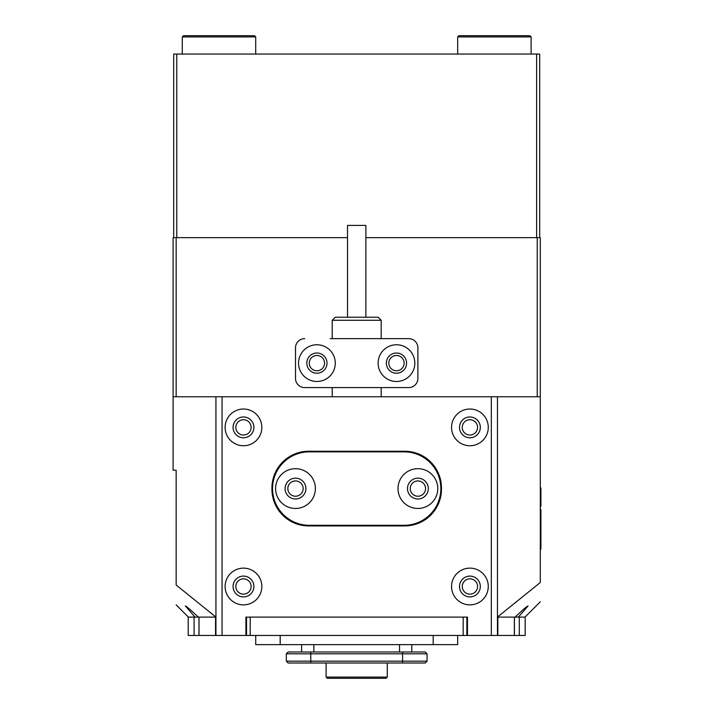 <?xml version="1.0" encoding="UTF-8"?>
<svg xmlns="http://www.w3.org/2000/svg" width="714" height="714" viewBox="0 0 714 714"><rect width="100%" height="100%" fill="white"/><g stroke="black" fill="none" stroke-linecap="round" stroke-linejoin="round"><path stroke-width="1.07" d="M404.124 363.123A7.649 7.649 0 0 0 396.475 355.474A7.649 7.649 0 0 0 388.827 363.123A7.649 7.649 0 0 0 396.475 370.771A7.649 7.649 0 0 0 404.124 363.123M324.567 363.123A7.649 7.649 0 0 0 316.918 355.474A7.649 7.649 0 0 0 309.26 363.123A7.649 7.649 0 0 0 316.918 370.771A7.649 7.649 0 0 0 324.567 363.123M251.123 586.497A7.649 7.649 0 0 0 243.474 578.849A7.649 7.649 0 0 0 235.825 586.497A7.649 7.649 0 0 0 243.474 594.146A7.649 7.649 0 0 0 251.123 586.497M251.123 427.383A7.649 7.649 0 0 0 243.474 419.734A7.649 7.649 0 0 0 235.825 427.383A7.649 7.649 0 0 0 243.474 435.031A7.649 7.649 0 0 0 251.123 427.383M477.568 427.383A7.649 7.649 0 0 0 469.91 419.734A7.649 7.649 0 0 0 462.261 427.383A7.649 7.649 0 0 0 469.91 435.031A7.649 7.649 0 0 0 477.568 427.383M477.568 586.497A7.649 7.649 0 0 0 469.91 578.849A7.649 7.649 0 0 0 462.261 586.497A7.649 7.649 0 0 0 469.91 594.146A7.649 7.649 0 0 0 477.568 586.497M519.301 617.101L519.301 635.46L525.165 635.46L525.165 617.101L518.346 617.101L528.057 605.954C527.244 605.99 522.916 609.702 515.08 617.101L497.845 617.101L497.845 635.46L199.019 635.46L199.019 617.101L199.028 635.46L188.219 635.46L188.219 617.101L198.313 617.101C190.468 609.694 186.14 605.981 185.337 605.954L195.047 617.101M518.346 617.101L515.08 617.101M537.231 396.779L537.231 237.664L540.293 237.664L540.293 396.779L497.453 396.779L497.453 635.46M497.453 617.074L540.293 582.49C540.293 608.221 540.293 608.221 540.293 582.49L540.293 396.779M215.931 635.46L215.931 396.779L173.091 396.779L173.091 470.223L176.153 470.223L176.153 585.016C176.153 611.461 176.153 611.461 176.153 585.016L215.931 617.074M198.313 617.101L215.548 617.101L215.548 635.46M173.091 396.779L173.091 237.664L176.153 237.664L176.153 396.779M245.919 635.46L245.919 617.101L467.465 617.101L466.858 617.101L467.465 617.101L467.465 635.46M537.231 237.664L365.871 237.664L536.625 237.664L536.625 54.059L539.686 54.059L539.686 237.664M173.707 237.664L173.707 54.059L176.769 54.059L176.769 237.664L347.513 237.664L176.153 237.664M419.154 481.031L420.903 481.548M292.481 481.548L294.23 481.031M335.277 363.123A18.359 18.359 0 0 0 316.918 344.764A18.359 18.359 0 0 0 298.55 363.123A18.359 18.359 0 0 0 316.918 381.481A18.359 18.359 0 0 0 335.277 363.123M327.012 363.123A10.094 10.094 0 0 0 316.918 353.019A10.094 10.094 0 0 0 306.815 363.123A10.094 10.094 0 0 0 316.918 373.217A10.094 10.094 0 0 0 327.012 363.123M414.834 363.123A18.359 18.359 0 0 0 396.475 344.764A18.359 18.359 0 0 0 378.117 363.123A18.359 18.359 0 0 0 396.475 381.481A18.359 18.359 0 0 0 414.834 363.123M406.569 363.123A10.094 10.094 0 0 0 396.475 353.019A10.094 10.094 0 0 0 386.372 363.123A10.094 10.094 0 0 0 396.475 373.217A10.094 10.094 0 0 0 406.569 363.123M295.498 378.42L295.498 347.816L295.498 378.42A9.184 9.184 0 0 0 304.673 387.604L408.711 387.604A9.184 9.184 0 0 0 417.895 378.42L417.895 347.816A9.184 9.184 0 0 0 408.711 338.641L330.163 338.641M330.163 387.604L304.673 387.604M304.673 338.641A9.184 9.184 0 0 0 295.498 347.816M335.277 317.221L378.117 317.221L381.178 320.283L332.215 320.283L335.277 317.221M347.513 317.221L347.513 225.419L365.871 225.419L365.871 317.221M540.293 487.965L540.909 487.965L540.909 506.324L540.293 506.324M540.293 509.385L540.909 509.385L540.909 549.164L540.293 549.164M519.301 635.46L497.845 635.46M463.181 635.46L463.181 617.101L250.203 617.101L250.203 635.46M514.357 617.101L514.357 635.46L514.366 617.101M466.858 617.101L466.858 635.46M246.535 635.46L246.535 617.101M425.544 488.581A7.649 7.649 0 0 0 417.895 480.933A7.649 7.649 0 0 0 410.247 488.581A7.649 7.649 0 0 0 417.895 496.23A7.649 7.649 0 0 0 425.544 488.581M303.147 488.581A7.649 7.649 0 0 0 295.498 480.933A7.649 7.649 0 0 0 287.84 488.581A7.649 7.649 0 0 0 295.498 496.23A7.649 7.649 0 0 0 303.147 488.581M261.833 586.497A18.359 18.359 0 0 0 243.474 568.139A18.359 18.359 0 0 0 225.115 586.497A18.359 18.359 0 0 0 243.474 604.856A18.359 18.359 0 0 0 261.833 586.497M253.881 586.497A10.407 10.407 0 0 0 243.474 576.1A10.407 10.407 0 0 0 233.067 586.497A10.407 10.407 0 0 0 243.474 596.904A10.407 10.407 0 0 0 253.881 586.497M261.833 427.383A18.359 18.359 0 0 0 243.474 409.024A18.359 18.359 0 0 0 225.115 427.383A18.359 18.359 0 0 0 243.474 445.741A18.359 18.359 0 0 0 261.833 427.383M253.881 427.383A10.407 10.407 0 0 0 243.474 416.976A10.407 10.407 0 0 0 233.067 427.383A10.407 10.407 0 0 0 243.474 437.78A10.407 10.407 0 0 0 253.881 427.383M488.278 586.497A18.359 18.359 0 0 0 469.91 568.139A18.359 18.359 0 0 0 451.551 586.497A18.359 18.359 0 0 0 469.91 604.856A18.359 18.359 0 0 0 488.278 586.497M480.317 586.497A10.407 10.407 0 0 0 469.91 576.1A10.407 10.407 0 0 0 459.513 586.497A10.407 10.407 0 0 0 469.91 596.904A10.407 10.407 0 0 0 480.317 586.497M488.278 427.383A18.359 18.359 0 0 0 469.91 409.024A18.359 18.359 0 0 0 451.551 427.383A18.359 18.359 0 0 0 469.91 445.741A18.359 18.359 0 0 0 488.278 427.383M480.317 427.383A10.407 10.407 0 0 0 469.91 416.976A10.407 10.407 0 0 0 459.513 427.383A10.407 10.407 0 0 0 469.91 437.78A10.407 10.407 0 0 0 480.317 427.383M215.931 396.779L497.453 396.779M271.936 487.965L271.936 489.188A36.717 36.717 0 0 0 308.653 525.915L404.74 525.915A36.717 36.717 0 0 0 441.457 489.188L441.457 487.965A36.717 36.717 0 0 0 404.74 451.248L308.653 451.248A36.717 36.717 0 0 0 271.936 487.965M301.611 644.644L301.611 651.98M411.773 644.644L411.773 651.98M288.153 651.98L425.241 651.98L427.07 653.819L286.314 653.819L288.153 651.98M288.153 663.003L286.314 661.164L427.07 661.164L425.241 663.003L288.153 663.003L286.314 661.164L286.314 653.819M427.07 661.164L427.07 653.819M255.71 635.46L255.71 644.644L457.674 644.644L457.674 635.46M315.383 488.581A19.894 19.894 0 0 0 295.498 468.687A19.894 19.894 0 0 0 275.604 488.581A19.894 19.894 0 0 0 295.498 508.466A19.894 19.894 0 0 0 315.383 488.581M305.895 488.581A10.407 10.407 0 0 0 295.498 478.175A10.407 10.407 0 0 0 285.091 488.581A10.407 10.407 0 0 0 295.498 498.988A10.407 10.407 0 0 0 305.895 488.581M437.78 488.581A19.894 19.894 0 0 0 417.895 468.687A19.894 19.894 0 0 0 398.001 488.581A19.894 19.894 0 0 0 417.895 508.466A19.894 19.894 0 0 0 437.78 488.581M428.302 488.581A10.407 10.407 0 0 0 417.895 478.175A10.407 10.407 0 0 0 407.489 488.581A10.407 10.407 0 0 0 417.895 498.988A10.407 10.407 0 0 0 428.302 488.581M440.841 488.581A36.717 36.717 0 0 0 404.124 451.864L309.26 451.864A36.717 36.717 0 0 0 272.543 488.581A36.717 36.717 0 0 0 309.26 525.299L404.124 525.299A36.717 36.717 0 0 0 440.841 488.581M386.069 678.3L327.315 678.3L326.093 677.077L387.291 677.077L386.069 678.3M176.769 54.059L536.625 54.059M182.275 36.923L183.498 35.7L254.487 35.7L255.71 36.923L182.275 36.923L182.275 54.059M457.674 36.923L458.897 35.7L529.886 35.7L531.118 36.923L457.674 36.923L457.674 54.059M540.909 497.149L540.293 497.149M540.909 539.989L540.293 539.989M194.092 635.46L194.092 617.101M198.974 617.101L198.974 635.46M514.41 635.46L514.41 617.101M491.33 635.46L491.33 396.779M222.054 396.779L222.054 635.46M313.857 644.644L313.857 651.98M399.537 644.644L399.537 651.98M310.795 663.003L310.795 651.98M402.598 663.003L402.598 651.98M433.193 644.644L433.193 635.46M280.191 644.644L280.191 635.46M188.398 617.101L176.153 604.856M524.995 617.101L540.293 601.804M332.215 396.779L332.215 387.604M332.215 338.641L332.215 320.283M381.178 396.779L381.178 387.604M381.178 338.641L381.178 320.283M387.291 663.003L387.291 677.077M326.093 663.003L326.093 677.077M255.71 36.923L255.71 54.059M531.118 36.923L531.118 54.059"/></g></svg>
